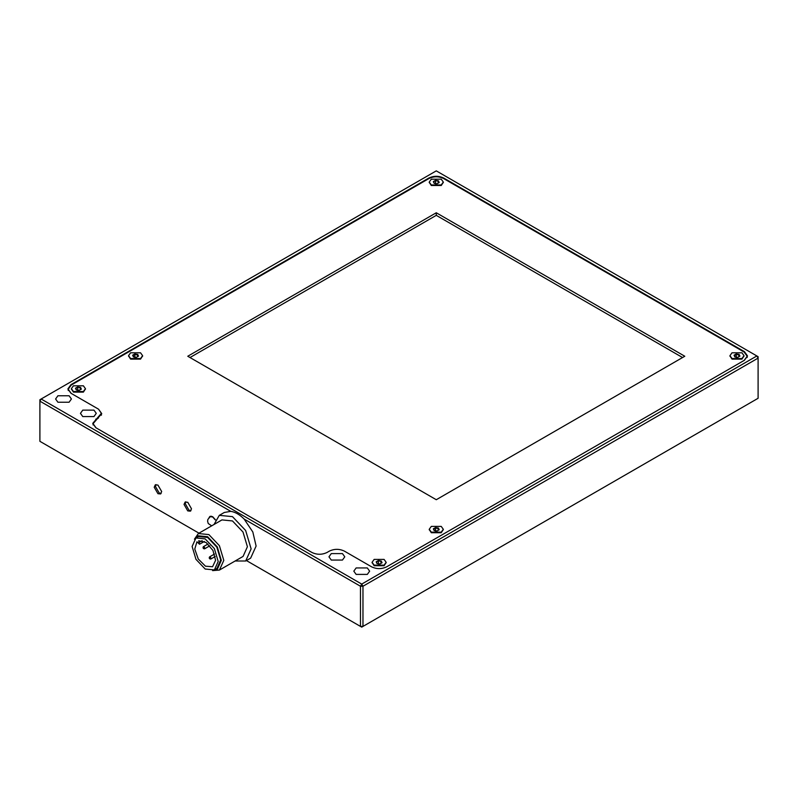 <?xml version="1.0" encoding="UTF-8"?>
<svg xmlns="http://www.w3.org/2000/svg" width="798" height="798" viewBox="0 0 798 798"><rect width="100%" height="100%" fill="white"/><g stroke="black" fill="none" stroke-linecap="round" stroke-linejoin="round"><path stroke-width="1.2" d="M203.191 548.216L203.719 547.907L203.191 548.216M203.131 547.657L203.33 546.71L204.567 547.418L204.567 548.844L203.65 548.545M209.385 558.43L209.914 558.131L209.385 558.43M209.335 557.872L209.535 556.924L210.762 557.632L210.762 559.059L209.844 558.76M80.568 387.429L77.635 386.97L75.481 388.217L76.269 389.913L79.211 390.372L81.356 389.125L80.568 387.429L80.967 389.354M77.635 386.97L80.289 387.878L80.289 389.743M75.481 388.217L77.735 387.489L77.735 390.641M76.558 390.032L75.87 388.566M73.446 391.539L83.391 391.539L85.446 388.666L83.391 385.803L73.446 385.803L71.391 388.666L73.446 391.539M85.426 388.955L83.391 392.117L73.446 392.117L71.411 388.955M381.274 561.034L378.332 560.575L376.177 561.822L376.965 563.518L379.908 563.977L382.062 562.73L381.274 561.034L381.663 562.959M378.332 560.575L380.985 561.483L380.985 563.348M376.177 561.822L378.432 561.094L378.432 564.246M377.255 563.637L376.566 562.171M374.152 565.144L384.087 565.144L386.152 562.281L384.087 559.408L374.152 559.408L372.087 562.281L374.152 565.144M386.132 562.56L384.087 565.722L374.152 565.722L372.107 562.56M438.431 180.817L435.489 180.368L433.334 181.605L434.122 183.301L437.065 183.759L439.219 182.513L438.431 180.817L438.82 182.742M435.489 180.368L438.142 181.276L438.142 183.141M433.334 181.605L435.598 180.877L435.598 184.039M434.411 183.43L433.733 181.954M431.309 184.937L441.244 184.937L443.309 182.064L441.244 179.191L431.309 179.191L429.244 182.064L431.309 184.937M443.289 182.353L441.244 185.505L431.309 185.505L429.264 182.353M684.794 356.247L436.277 499.718L187.769 356.247L436.277 212.767L684.794 356.247M682.549 357.534L436.277 215.35L190.004 357.534M436.277 212.767L436.277 215.35M744.195 360.397L747.167 356.247L744.185 352.088L443.489 178.473C438.681 176.228 433.873 176.228 429.075 178.473L71.212 385.085L68.229 389.244L71.202 393.404M98.304 409.045L70.962 393.264L67.88 388.955L70.962 384.656L428.825 178.044C433.793 175.72 438.76 175.72 443.728 178.044L744.434 351.649L747.517 355.958L744.434 360.257L386.571 566.869C381.604 569.193 376.636 569.193 371.669 566.869L344.327 551.089C339.359 548.765 334.382 548.765 329.414 551.089L326.931 552.525C321.963 554.839 316.996 554.839 312.018 552.525L95.82 427.698L92.728 423.389L101.386 413.344L98.553 409.184L101.735 413.633L93.077 423.678L96.059 427.838M142.593 355.958L140.548 359.11L130.603 359.11L128.568 355.958M443.289 529.563L441.244 532.725L431.309 532.725L429.264 529.563M743.985 355.958L741.95 359.11L732.005 359.11L729.961 355.958M57.915 402.232L55.601 399L57.915 395.768L69.097 395.768L71.421 399L69.097 402.232L57.915 402.232M82.773 416.576L80.448 413.344L82.773 410.122L93.955 410.122L96.269 413.344L93.955 416.576L82.773 416.576M331.28 560.056L328.966 556.824L331.28 553.593L342.462 553.593L344.776 556.824L342.462 560.056L331.28 560.056M356.127 574.4L353.813 571.169L356.127 567.947L367.319 567.947L369.634 571.169L367.319 574.4L356.127 574.4M209.096 517.503L209.984 516.386L212.617 516.655L215.41 519.717M758.1 358.112L758.1 398.282L362.97 626.41L362.97 586.241L758.1 358.112L756.853 355.958L361.723 584.086L41.147 399L436.277 170.872L758.1 356.676L758.1 358.112M39.9 441.324L198.981 533.174L39.9 441.324L39.9 399.718L41.147 399L39.9 401.155L230.772 511.348C235.24 512.027 239.699 514.6 244.158 519.079L360.477 586.241L361.723 584.086L362.97 586.241L360.477 586.241L360.477 626.41L246.432 560.565L361.723 627.128L758.1 398.282M360.477 626.41L362.97 626.41L361.723 627.128L360.477 626.41M155.999 484.595L155.46 486.541L159.201 492.984L161.126 493.473M154.214 487.249L155.311 484.825L157.934 485.074L161.675 491.528L160.578 493.952L157.954 493.703L154.214 487.249M185.824 501.812L185.276 503.708L188.976 510.181L190.951 510.69M184.039 504.416L185.126 502.042L187.799 502.321L191.49 508.795L190.403 511.169L187.73 510.89L184.039 504.416M214.044 524.476L219.28 515.368L224.288 512.476L230.772 511.348M244.158 519.079L252.826 531.987L256.108 546.061L250.642 558.131L245.674 561.004L235.131 561.004M219.32 515.348L232.477 516.635L245.644 530.5L251.131 548.874L245.674 561.004M198.343 533.543L221.954 519.907L232.477 520.944L243.011 532.037L247.41 546.74L243.071 556.415L219.43 570.061L223.799 560.366L219.4 545.672L208.877 534.58L198.343 533.543L194.453 539.169M195.52 538.241L197.954 535.797L207.61 536.715L217.285 546.899L221.315 560.376L217.335 569.243L213.954 570.161M195.939 537.972L198.423 536.545L207.63 537.443L216.847 547.149L220.697 560.016L216.896 568.485L214.383 569.932L205.176 569.024L195.959 559.328L192.119 546.46L195.939 537.972L205.146 538.879L214.363 548.585L218.203 561.453L214.383 569.932M212.607 570.62L219.43 570.061M196.936 541.782L199.52 544.226L198.692 540.765L206.064 542.47L212.946 550.43L215.59 560.306L212.557 566.73L205.485 566.191L198.253 558.999L194.772 549.064L196.936 541.782M735.108 357.035L734.429 355.559L736.295 354.482L738.838 354.881L738.838 356.746M736.185 353.973L734.04 355.22L734.828 356.915L737.761 357.364L739.916 356.127L739.128 354.432L736.185 353.973L736.295 357.644M739.128 354.432L739.527 356.347M732.005 358.541L741.95 358.541L744.005 355.669L741.95 352.796L732.005 352.796L729.951 355.669L732.005 358.541M434.411 530.64L433.733 529.174L435.598 528.096L438.142 528.485L438.142 530.351M435.489 527.578L433.334 528.825L434.122 530.52L437.065 530.979L439.219 529.732L438.431 528.037L435.489 527.578L435.598 531.249M438.431 528.037L438.82 529.962M431.309 532.146L441.244 532.146L443.309 529.274L441.244 526.411L431.309 526.411L429.244 529.274L431.309 532.146M133.715 357.035L133.027 355.559L134.892 354.482L137.446 354.881L137.446 356.746M134.792 353.973L132.638 355.22L133.426 356.915L136.368 357.364L138.513 356.127L137.725 354.432L134.792 353.973L134.892 357.644M137.725 354.432L138.124 356.347M130.603 358.541L140.548 358.541L142.603 355.669L140.548 352.796L130.603 352.796L128.548 355.669L130.603 358.541M211.101 516.146L210.153 516.695L212.617 516.934L215.3 519.947M428.825 178.044L428.825 178.622M70.962 384.656L70.962 385.235M443.728 178.044L443.728 178.622M744.434 351.649L744.434 352.227M95.82 419.09L95.82 419.668M98.304 417.653L98.304 418.222M199.52 542.191L202.143 540.675M203.081 547.268L203.081 547.847M203.949 548.775L203.45 548.495M208.009 544.007L203.33 546.71M209.784 545.822L204.567 548.844M209.276 557.493L209.276 558.061M210.143 558.999L209.645 558.71M214.522 554.041L209.535 556.924M215.211 556.495L210.762 559.059M71.391 389.244L71.391 388.666M85.446 389.244L85.446 388.666M372.087 562.849L372.087 562.281M386.152 562.849L386.152 562.281M429.244 182.632L429.244 182.064M443.309 182.632L443.309 182.064M747.167 357.514L747.167 356.247M68.229 390.511L68.229 389.244M93.077 424.945L93.077 423.678M211.679 525.842L208.228 523.498L207.59 521.194L207.879 519.428L210.153 516.695M101.386 415.219L101.386 413.344M204.318 541.453L199.52 544.226M729.951 356.247L729.951 355.669M744.005 356.247L744.005 355.669M429.244 529.852L429.244 529.274M443.309 529.852L443.309 529.274M128.548 356.247L128.548 355.669M142.603 356.247L142.603 355.669"/></g></svg>
